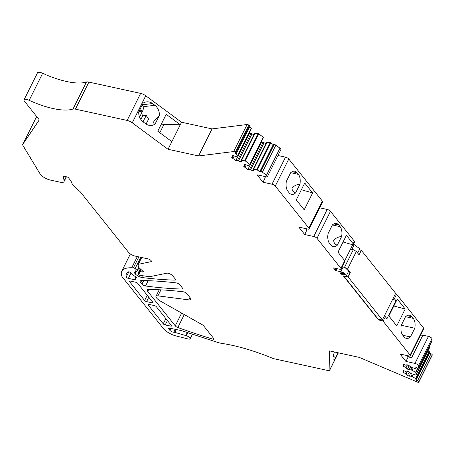 <?xml version="1.0" encoding="UTF-8"?>
<svg xmlns="http://www.w3.org/2000/svg" width="455" height="455" viewBox="0 0 455 455"><rect width="100%" height="100%" fill="white"/><g stroke="black" fill="none" stroke-linecap="round" stroke-linejoin="round"><path stroke-width="0.68" d="M357.67 253.071L359.814 248.771L354.223 244.659L351.869 249.391L350.538 249.101L353.302 249.704L356.367 251.439L359.063 254.817L361.31 250.307L359.268 249.863M336.222 268.45L335.301 270.293L333.509 267.95L339.857 269.246A2.679 0.921 -153.5 0 0 341.159 269.07A2.679 0.921 -153.5 0 0 340.937 268.348L316.993 238.329A2.679 0.921 -153.5 0 0 313.728 236.486L304.685 234.513L298.776 227.102L307.813 229.075A2.679 0.921 -153.5 0 0 309.121 228.899A2.679 0.921 -153.5 0 0 308.894 228.177L275.298 186.055A2.679 0.921 -153.5 0 0 272.027 184.207L262.99 182.233L257.081 174.828L266.118 176.796A2.679 0.921 -153.5 0 0 267.421 176.62A2.679 0.921 -153.5 0 0 266.482 175.238L262.381 172.2A1.342 0.461 -153.5 0 0 260.675 171.569L259.799 171.683L256.774 169.618L253.128 169.277L253.526 170.614L252.536 170.739L249.613 169.334L247.861 169.556L243.778 166.53L245.529 166.314L244.654 165.665L244.369 164.687L245.353 164.568L248.168 165.603L249.971 164.579L249.801 164.278L249.971 164.579M353.416 244.483L354.223 244.659M36.201 117.464A5.363 1.837 26.5 0 1 36.235 117.384A5.363 1.837 26.5 0 1 36.275 117.316L36.741 116.622M29.171 100.333A5.363 1.837 -153.5 0 0 24.041 99.821L37.526 72.777A5.363 1.837 26.5 0 1 42.656 73.289L29.171 100.333A50.937 17.466 -153.5 0 0 73.005 109.018A5.363 1.837 -153.5 0 1 75.422 109.143L127.15 120.421L140.635 93.377A5.363 1.837 26.5 0 1 144.826 95.135A5.363 1.837 26.5 0 1 145.748 95.755L181.517 122.241L212.047 128.901L247.128 124.511A1.342 0.461 26.5 0 1 248.828 125.136L235.349 152.18A1.342 0.461 -153.5 0 0 233.642 151.555L198.562 155.946L168.031 149.286L132.263 122.799A5.363 1.837 -153.5 0 0 131.341 122.179A5.363 1.837 -153.5 0 0 127.15 120.421M140.635 93.377L88.901 82.099A5.363 1.837 26.5 0 0 86.49 81.974A50.937 17.466 26.5 0 1 42.656 73.289M249.499 127.025L251.228 128.304L237.743 155.348L235.292 153.534L236.173 153.426A1.342 0.461 -153.5 0 0 236.401 153.307L249.88 126.262A1.342 0.461 26.5 0 0 249.414 125.569L248.828 125.136M251.228 128.304L251.416 128.583L237.937 155.599M253.844 134.72L251.041 133.366L249.021 133.383M241.122 160.518L240.479 161.809L241.469 161.684L241.07 160.348L254.555 133.304L258.201 133.645L258.776 133.895L245.29 160.939L249.801 164.278L263.286 137.234L258.776 133.895M263.286 137.234L263.473 137.512L249.994 164.528M265.902 143.649L263.098 142.29L261.073 142.313M253.128 169.277L266.607 142.233L270.259 142.574L270.833 142.825L257.348 169.869M267.421 176.62L280.906 149.576A2.679 0.921 26.5 0 0 279.967 148.194L275.861 145.156A1.342 0.461 26.5 0 0 274.16 144.525L273.279 144.639L270.833 142.825M277.948 155.513L285.512 157.163A2.679 0.921 26.5 0 1 288.783 159.011L275.298 186.055M309.121 228.899L322.606 201.855A2.679 0.921 26.5 0 0 322.379 201.133L288.783 159.011M319.643 207.793L327.208 209.442A2.679 0.921 26.5 0 1 330.478 211.285L316.993 238.329M343.064 242.009L352.705 244.756A2.679 0.921 -153.5 0 0 353.41 244.506L354.644 242.026A2.679 0.921 26.5 0 0 354.417 241.304L330.478 211.285M395.543 293.532A1.075 0.37 26.5 0 1 396.612 294.203L423.611 328.055A2.679 0.921 26.5 0 1 423.838 328.777L410.353 355.821A2.679 0.921 -153.5 0 0 410.131 355.099L383.127 321.247A1.075 0.37 -153.5 0 0 382.137 320.604A1.075 0.37 -153.5 0 0 381.307 320.559L378.503 319.95L343.371 275.906L344.242 276.094A4.288 1.473 -153.5 0 0 346.329 275.815A4.288 1.473 -153.5 0 0 344.805 273.586A4.288 1.473 -153.5 0 0 340.738 271.703L335.955 270.662L336.979 268.615M420.647 335.181L422.883 335.147L428.445 336.364A2.679 0.921 26.5 0 1 431.971 338.765L418.486 365.809A2.679 0.921 -153.5 0 0 414.96 363.409L405.923 361.435L400.008 354.024L409.051 355.998A2.679 0.921 -153.5 0 0 410.353 355.821M431.937 341.068A1.342 0.461 26.5 0 0 431.988 341.005A1.342 0.461 26.5 0 0 432.011 340.92L431.971 338.765M415.978 374.977L429.463 347.933L429.44 346.118M432.176 355.241A1.342 0.461 26.5 0 0 432.233 355.179A1.342 0.461 26.5 0 0 432.25 355.099L432.244 354.792A1.342 0.461 26.5 0 0 431.022 353.762L429.56 353.143L429.537 351.857L428.007 350.856M432.233 355.179L418.748 382.223A1.342 0.461 -153.5 0 1 417.559 382.137L359.223 357.374L329.562 350.902L329.881 369.659A5.363 1.837 -153.5 0 1 329.812 369.989A5.363 1.837 -153.5 0 1 329.619 370.222A5.363 1.837 -153.5 0 1 327.202 370.336L274.291 358.802A5.363 1.837 -153.5 0 1 272.289 358.159A107.232 36.77 -153.5 0 0 224.963 343.912A107.232 36.77 -153.5 0 0 221.642 343.383A5.363 1.837 -153.5 0 1 221.124 343.292A26.805 9.191 -153.5 0 1 215.892 341.853L184.167 331.473A26.805 9.191 -153.5 0 0 180.897 330.506A2.679 0.921 -153.5 0 0 180.658 330.449L169.96 328.226A2.679 0.921 -153.5 0 0 168.697 328.413A2.679 0.921 -153.5 0 0 168.919 329.136L169.408 328.157M418.748 382.223A1.342 0.461 -153.5 0 0 418.765 382.143L418.759 381.836A1.342 0.461 -153.5 0 0 417.536 380.807L416.075 380.187L415.716 378.566L411.172 376.16L409.182 376.149L407.538 375.449L406.065 374.22L406.059 373.76L403.136 372.52L403.102 370.381L406.025 371.616L406.014 371.161L407.464 371.166L409.108 371.866L411.132 373.561L415.654 375M429.469 347.904L415.984 374.948L415.944 372.577L415.608 372.247L411.064 369.835L409.073 369.824L407.43 369.13L405.957 367.896L405.951 367.435L403.033 366.195L402.993 364.057L405.917 365.297L405.905 364.836L407.356 364.847L409 365.541L411.024 367.236L415.546 368.675M415.876 368.641L416.41 367.572L415.876 368.624L415.859 367.339L417.315 367.959A1.342 0.461 -153.5 0 0 418.509 368.049A1.342 0.461 -153.5 0 0 418.526 367.964L418.486 365.809M335.301 270.293L335.955 270.662M241.07 160.348L245.29 160.939M240.479 161.809L237.555 160.41L235.804 160.626L231.72 157.601L233.472 157.385L232.602 156.736L232.312 155.764L233.301 155.638L236.111 156.674L237.914 155.65L237.743 155.348L237.914 155.65M236.401 153.307A1.342 0.461 -153.5 0 0 235.929 152.613L235.349 152.18M24.041 99.821A5.363 1.837 -153.5 0 0 24.49 101.266L38.538 118.874A5.363 1.837 -153.5 0 1 38.988 120.319A5.363 1.837 -153.5 0 1 38.948 120.387L22.79 144.36A5.363 1.837 -153.5 0 0 22.75 144.428A5.363 1.837 -153.5 0 0 22.938 145.503L40.142 173.969A8.042 2.758 -153.5 0 0 48.367 179.503A8.042 2.758 -153.5 0 0 50.34 180.066L60.088 182.193A8.042 2.758 -153.5 0 0 64.001 181.664A8.042 2.758 -153.5 0 0 64.087 180.965L63.455 177.126A1.342 0.461 -153.5 0 0 63.325 176.881L63.364 176.13M63.325 176.881L63.677 176.176A1.342 0.461 -153.5 0 0 63.006 176.261A1.342 0.461 -153.5 0 0 63.12 176.62M63.66 176.17L66.834 176.864A1.342 0.461 -153.5 0 1 68.466 177.786L70.633 180.504A5.363 1.837 -153.5 0 1 71.054 181.187L71.884 183.2A7.758 2.662 -153.5 0 0 72.487 184.178L74.279 186.425A7.758 2.662 -153.5 0 0 75.49 187.653L79.636 191.225A5.363 1.837 -153.5 0 1 80.472 192.073L128.583 252.388A5.363 1.837 -153.5 0 0 135.118 256.085L147.932 258.878A2.679 0.921 -153.5 0 1 150.474 260.055A2.679 0.921 -153.5 0 1 151.43 261.443A2.679 0.921 -153.5 0 1 151.06 261.676L151.39 261.016M168.919 329.136L169.851 330.302A2.679 0.921 -153.5 0 0 173.81 332.224A2.679 0.921 -153.5 0 1 174.811 332.383L186.345 335.705A3.486 1.194 -153.5 0 1 190.11 338.827A3.486 1.194 -153.5 0 1 188.415 339.055L175.954 335.926A10.721 3.674 -153.5 0 1 163.504 328.686L122.492 277.266A10.721 3.674 -153.5 0 1 121.548 275.599A37.532 12.871 -153.5 0 1 121.707 271.328A37.532 12.871 -153.5 0 1 131.745 267.762A53.616 18.382 -153.5 0 1 133.406 267.841A1.342 0.461 -153.5 0 1 135.112 268.615L137.069 270.361A1.342 0.461 -153.5 0 1 137.359 270.907A1.342 0.461 -153.5 0 1 136.705 270.998L136.056 270.856A1.075 0.37 -153.5 0 0 135.539 270.918L134.572 272.522A2.679 0.921 -153.5 0 0 134.555 272.545A2.679 0.921 -153.5 0 0 134.782 273.267L135.186 273.774A5.363 1.837 -153.5 0 0 142.415 277.584A354.28 121.474 -153.5 0 0 174.862 280.126A2.679 0.921 -153.5 0 0 175.579 279.87A2.679 0.921 -153.5 0 0 175.351 279.148L172.718 275.844A3.754 1.285 -153.5 0 0 166.826 273.182L150.434 276.566A8.042 2.758 -153.5 0 1 148.438 276.555L140.094 275.355A1.075 0.37 -153.5 0 1 138.678 274.592L138.019 273.768A1.075 0.37 -153.5 0 1 137.933 273.483A1.075 0.37 -153.5 0 1 138.451 273.409L138.673 273.461A1.342 0.461 -153.5 0 0 139.321 273.37A1.342 0.461 -153.5 0 0 139.338 273.301L139.423 271.595A1.075 0.37 -153.5 0 1 139.44 271.544A1.075 0.37 -153.5 0 1 139.958 271.476L142.569 272.044A1.61 0.552 -153.5 0 0 143.353 271.936A1.61 0.552 -153.5 0 0 143.001 271.282L139.588 268.228A2.679 0.921 -153.5 0 1 139.02 267.517L137.95 264.918A2.679 0.921 -153.5 0 1 137.939 264.537A2.679 0.921 -153.5 0 1 138.303 264.31L151.06 261.676M156.361 306.698A1.61 0.552 -153.5 0 0 154.399 305.589L148.774 304.361A1.61 0.552 -153.5 0 0 147.989 304.469A1.61 0.552 -153.5 0 0 148.125 304.901L163.231 323.835A1.61 0.552 -153.5 0 0 165.216 324.95L170.784 326.11A1.61 0.552 -153.5 0 0 171.546 325.996A1.61 0.552 -153.5 0 0 171.41 325.564L156.361 306.698M343.366 274.996A2.144 0.734 -153.5 0 0 344.412 274.854A2.144 0.734 -153.5 0 0 343.65 273.745A2.144 0.734 -153.5 0 0 341.614 272.801A2.144 0.734 -153.5 0 0 340.573 272.943A2.144 0.734 -153.5 0 0 341.335 274.058A2.144 0.734 -153.5 0 0 343.366 274.996L344.412 274.854L341.614 272.801L340.567 272.943L343.366 274.996M155.968 296.324A5.363 1.837 -153.5 0 1 157.936 295.858L188.825 299.879A5.363 1.837 -153.5 0 0 190.793 299.413A5.363 1.837 -153.5 0 0 190.344 297.968L186.954 293.72A2.679 0.921 -153.5 0 0 183.331 291.814A333.293 114.279 -153.5 0 0 148.666 289.471A5.363 1.837 -153.5 0 0 147.318 289.983A5.363 1.837 -153.5 0 0 147.767 291.422L175.249 325.871A2.679 0.921 -153.5 0 0 177.831 327.52A353.859 121.331 -153.5 0 0 213.003 339.208A1.61 0.552 -153.5 0 0 214.038 339.168A1.61 0.552 -153.5 0 0 213.901 338.736L203.567 325.774A2.679 0.921 -153.5 0 0 202.156 324.665L160.837 301.329A8.042 2.758 -153.5 0 1 156.605 298.002L156.423 297.769A5.363 1.837 -153.5 0 1 155.968 296.324L159.239 289.767M140.68 282.51L141.943 284.096A2.679 0.921 -153.5 0 0 145.526 285.996A354.28 121.474 -153.5 0 0 181.977 289.044A2.679 0.921 -153.5 0 0 182.694 288.788A2.679 0.921 -153.5 0 0 182.466 288.066L179.867 284.807A2.679 0.921 -153.5 0 0 176.244 282.902A333.293 114.279 -153.5 0 0 141.579 280.559A5.363 1.837 -153.5 0 0 140.231 281.065A5.363 1.837 -153.5 0 0 140.68 282.51L141.659 280.559M126.268 277.004A1.61 0.552 -153.5 0 0 128.373 278.38L134.504 279.717A1.61 0.552 -153.5 0 0 135.289 279.609A1.61 0.552 -153.5 0 0 135.306 279.489A10.721 3.674 -153.5 0 1 135.436 278.676A10.721 3.674 -153.5 0 1 136.358 277.914A1.61 0.552 -153.5 0 0 136.5 277.795A1.61 0.552 -153.5 0 0 135.641 276.771A10.721 3.674 -153.5 0 1 130.949 272.96A1.61 0.552 -153.5 0 0 129.59 272.062A1.61 0.552 -153.5 0 0 128.31 271.885A32.169 11.028 -153.5 0 0 126.507 273.717A32.169 11.028 -153.5 0 0 126.268 277.004L128.839 271.845M152.209 302.848A1.61 0.552 -153.5 0 0 152.994 302.74A1.61 0.552 -153.5 0 0 152.857 302.308L137.757 283.374A1.61 0.552 -153.5 0 0 135.795 282.265L130.17 281.036A1.61 0.552 -153.5 0 0 129.385 281.144A1.61 0.552 -153.5 0 0 129.521 281.577L144.622 300.51A1.61 0.552 -153.5 0 0 146.584 301.62L152.209 302.848L152.624 302.012M361.31 250.307L395.634 293.344L382.376 319.939L348.052 276.902L350.299 272.397L347.603 269.013L344.537 267.284L342.291 266.795L343.098 266.971L340.738 271.703M348.678 271.1L345.214 267.711L343.098 266.971M378.668 319.62L378.503 319.95M88.901 82.099L75.422 109.143M181.517 122.241L180.282 124.721L166.212 114.302L157.783 131.205L171.853 141.624L168.031 149.286M154.831 105.259A10.994 9.18 82.9 0 1 159.426 115.354L155.087 124.061A10.994 9.18 82.9 0 1 151.589 125.404A10.994 9.18 82.9 0 1 145.617 123.743L143.285 122.014A10.994 9.18 82.9 0 1 138.69 111.919L143.029 103.211A10.994 9.18 82.9 0 1 146.527 101.869A10.994 9.18 82.9 0 1 152.499 103.53L154.831 105.259L144.081 106.606L142.46 111.674L139.793 109.695M212.047 128.901L198.562 155.946M171.853 141.624L180.282 124.721L163.868 124.585L159.813 132.712M233.136 155.655L232.602 156.736M234.183 155.963L233.472 157.385M249.283 133.582L235.804 160.626M251.041 133.366L237.555 160.41M251.916 134.009L238.431 161.053M255.141 133.23L241.656 160.274M245.194 164.585L244.654 165.665M246.24 164.892L245.529 166.314M261.341 142.512L247.861 169.556M263.098 142.29L249.613 169.334M263.974 142.938L250.489 169.982M253.179 169.448L252.536 170.739M267.193 142.159L253.714 169.203M273.279 144.639L259.799 171.683M264.15 176.369L265.237 177.729L262.99 182.233M296.29 199.921L304.719 183.018L312.636 192.943L304.207 209.846L296.29 199.921M290.705 172.655L286.366 181.363A10.994 6.131 102.3 0 0 287.884 191.214L289.198 192.857A10.994 6.131 102.3 0 0 291.462 194.359A10.994 6.131 102.3 0 0 295.591 192.937L299.93 184.23A10.994 6.131 102.3 0 0 298.412 174.379L297.098 172.735A10.994 6.131 102.3 0 0 294.834 171.234A10.994 6.131 102.3 0 0 290.705 172.655M305.851 228.649L306.932 230.008L304.685 234.513M352.705 244.756L344.759 260.692L337.985 252.195L346.414 235.298L353.182 243.783A2.679 0.921 -153.5 0 1 353.41 244.506M337.291 245.211L341.631 236.509A10.994 6.131 102.3 0 0 340.203 226.778A10.988 6.131 102.3 0 0 340.107 226.658L338.793 225.009A10.994 6.131 102.3 0 0 336.529 223.513A10.994 6.131 102.3 0 0 332.4 224.935L328.061 233.642A10.994 6.131 102.3 0 0 329.579 243.493L330.893 245.137A10.994 6.131 102.3 0 0 333.157 246.638A10.994 6.131 102.3 0 0 337.291 245.211C334.92 244.375 333.72 242.686 333.686 240.149C336.091 237.914 338.742 236.702 341.631 236.509M341.159 269.07L344.981 261.403A2.679 0.921 -153.5 0 0 344.753 260.681L340.937 268.348M384.304 316.066A1.075 0.37 -153.5 0 1 385.374 316.737L386.938 318.693L395.924 300.664L394.366 298.708A1.075 0.37 -153.5 0 0 393.296 298.036M405.206 309.002L396.777 325.905L388.86 315.98L397.289 299.077L405.206 309.002L393.831 306.005M413.271 318.386A10.994 6.131 102.3 0 1 414.795 328.237L410.455 336.939A10.994 6.131 102.3 0 1 406.326 338.366A10.994 6.131 102.3 0 1 404.057 336.865L402.743 335.221A10.994 6.131 102.3 0 1 401.225 325.37L405.564 316.663A10.994 6.131 102.3 0 1 409.693 315.241A10.994 6.131 102.3 0 1 411.963 316.743L413.271 318.386L405.547 316.703M408.658 355.912L408.158 356.913L411.644 357.687L422.883 335.147M407.083 355.565L408.169 356.925L405.923 361.435M406.144 364.836L405.917 365.297M403.903 364.444L403.033 366.195M407.242 364.842L405.951 367.435M407.458 364.887L405.957 367.896M409.153 365.672L407.43 369.13M410.558 366.849L409.073 369.824M412.139 367.691L411.064 369.835M413.168 367.987L412.042 370.251M418.139 368.175L415.944 372.577M406.252 371.161L406.025 371.616M404.012 370.768L403.136 372.52M407.35 371.166L406.059 373.76M407.566 371.212L406.065 374.22M409.261 371.991L407.538 375.449M410.666 373.168L409.182 376.149M412.247 374.01L411.172 376.16M413.276 374.311L412.15 376.575M429.537 351.857L416.052 378.901M429.56 353.143L416.075 380.187M334.419 351.965A10.994 1.814 113 0 0 333.049 357.829L333.071 359.058A10.994 1.814 113 0 0 333.384 359.933A10.994 1.814 113 0 0 335.574 357.858L338.111 352.767M185.811 335.523L187.318 332.503M381.614 319.945L381.307 320.559M160.899 124.96L163.868 124.585M146.044 124.039L148.609 119.142L146.209 115.416L142.682 115.86L140.913 111.867L142.46 111.674M159.426 115.354L153.949 120.945C153.466 123.06 153.841 124.101 155.087 124.061M301.369 189.735L312.636 192.943M299.93 184.23C297.052 184.423 294.402 185.634 291.985 187.869C292.019 190.412 293.225 192.101 295.591 192.937M395.924 300.664L392.756 299.117M414.795 328.237L401.264 325.285M410.455 336.939L402.783 335.267M335.574 357.858L333.276 355.969M140.913 111.867A4.556 1.564 -153.5 0 0 139.037 111.213M142.682 115.86L140.874 119.489M146.209 115.416L143.024 121.809M347.603 269.013L356.367 251.439M382.376 319.939L378.503 319.586L343.724 275.98M344.537 267.284L353.302 249.704M350.299 272.397L348.257 271.948M348.052 276.902L344.776 276.185M22.79 144.36L36.275 117.316M86.49 81.974L73.005 109.018M132.263 122.799L145.748 95.755M247.128 124.511L233.642 151.555M249.414 125.569L235.929 152.613M258.201 133.645L244.716 160.689M270.259 142.574L256.774 169.618M274.16 144.525L260.675 171.569M275.861 145.156L262.381 172.2M279.967 148.194L266.482 175.238M285.512 157.163L272.027 184.207M322.379 201.133L308.894 228.177M327.208 209.442L313.728 236.486M354.417 241.304L353.182 243.783M396.612 294.203L394.366 298.708M385.374 316.737L383.127 321.247M423.611 328.055L410.131 355.099M409.295 356.043L408.789 357.061M428.445 336.364L414.96 363.409M432.011 340.92L418.526 367.964M417.679 368.089L415.608 372.247M429.196 351.522L415.716 378.566M431.022 353.762L417.536 380.807M432.244 354.792L418.759 381.836M432.25 355.099L418.765 382.143M329.881 369.659L338.287 352.807M169.851 330.302L170.796 328.402M173.81 332.224L175.255 329.329M174.811 332.383L176.233 329.534M186.345 335.705L187.858 332.679M131.745 267.762L137.33 256.563M133.406 267.841L138.86 256.899M135.112 268.615L140.749 257.308M137.069 270.361L138.781 266.931M134.782 273.267L135.994 270.844M135.186 273.774L136.585 270.97M142.415 277.584L143.297 275.815M174.862 280.126L175.351 279.148M138.451 273.409L140.589 269.127M138.673 273.461L139.406 271.988M139.475 271.498L140.635 269.167L139.44 271.544M139.958 271.476L140.965 269.457M142.569 272.044L142.967 271.248M138.303 264.31L141.687 257.513M213.003 339.208L213.492 338.224M177.831 327.52L184.286 314.576M157.936 295.858L160.933 289.852M188.825 299.879L189.997 297.53M147.767 291.422L148.745 289.471M175.249 325.871L181.63 313.074M141.943 284.096L143.695 280.581M145.526 285.996L148.171 280.695M181.977 289.044L182.466 288.066M64.087 180.965L66.203 176.728M63.455 177.126L63.905 176.227M171.194 325.291L170.784 326.11M167.406 320.548L165.216 324.95M165.847 318.591L163.231 323.835M148.415 304.315L148.125 304.901M131.029 273.057L128.373 278.38M136.506 277.618L136.358 277.914M135.891 276.936L134.504 279.717M148.785 297.2L146.584 301.62M147.238 295.261L144.622 300.51M129.811 280.991L129.521 281.577M152.499 103.53L142.227 104.821M144.081 106.606L142.074 105.122M292.15 171.654L297.098 172.735M298.412 174.379L290.682 172.695M333.845 223.934L338.793 225.009M332.383 224.975L340.107 226.658M411.963 316.743L407.009 315.662M139.884 109.519L142.608 111.543M139.6 117.094L141.647 112.976M22.75 144.428L36.235 117.384M237.931 155.627L251.416 128.583M249.988 164.556L263.468 137.512M431.988 341.005L418.509 368.049M329.812 369.989L338.372 352.824M190.11 338.827L192.425 334.175M121.707 271.328L130.363 253.964M137.359 270.907L139.037 267.551M137.933 273.483L140.254 268.825M137.939 264.537L141.459 257.467M348.689 271.078L346.329 275.815M64.001 181.664L66.441 176.779M136.181 277.175L135.436 278.676"/></g></svg>
